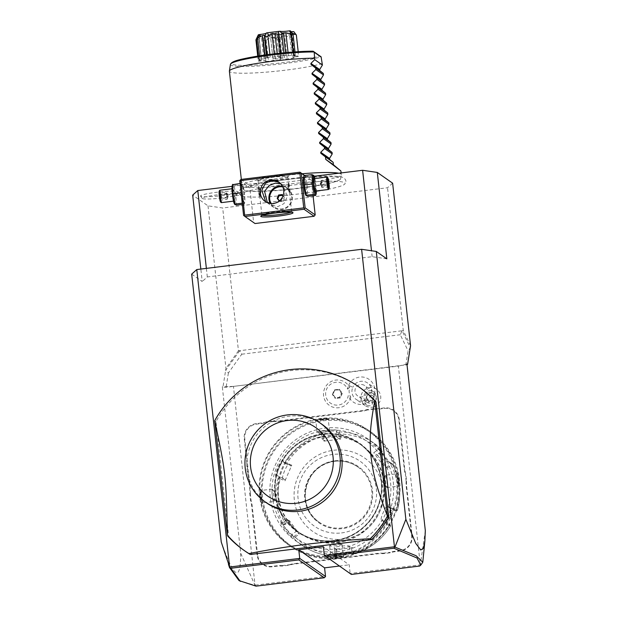 <?xml version="1.0" encoding="UTF-8"?>
<svg xmlns="http://www.w3.org/2000/svg" width="617" height="617" viewBox="0 0 617 617"><rect width="100%" height="100%" fill="white"/><g stroke="black" fill="none" stroke-linecap="round" stroke-linejoin="round"><path stroke-width="0.46" stroke-dasharray="3.08 2.31" d="M392.628 183.172L387.522 187.745L222.691 207.991L208.006 205.847L192.674 195.111M232.1 186.326L314.122 176.246M285.902 184.414A52.784 5.476 -6.3 0 1 344.911 183.928A52.784 5.476 -6.3 0 1 299.399 193.869A52.784 5.476 -6.3 0 1 240.514 195.45A52.784 5.476 -6.3 0 1 285.902 184.414M221.742 195.635A18.919 1.967 173.7 0 0 238.108 191.987A18.919 1.967 173.7 0 0 216.906 192.242A18.919 1.967 173.7 0 0 200.564 196.129A18.919 1.967 173.7 0 0 221.742 195.635M410.567 345.713L403.294 330.596L387.522 187.745M245.049 551.074A99.885 98.658 125 0 1 244.417 550.626M359.665 387.453A99.885 98.658 -55 0 0 216.004 421.527L228.714 536.659L227.434 535.757M191.679 274.125L202.214 281.514L200.841 269.058M208.006 205.847L225.953 368.388L222.945 387.144L226.092 387.314L407.012 364.709M238.987 580.566L255.052 585.363L240.707 553.287L222.313 386.697L222.945 387.144M240.707 553.287C240.653 564.964 239.604 571.404 237.553 572.622C235.224 573.124 232.123 572.044 221.248 542.011M386.836 258.832L372.151 256.695L207.32 276.94L202.214 281.514M207.32 276.94L206.371 268.38M372.151 256.695L371.488 250.749M304.644 175.498L310.004 179.254L250.926 186.511L249.831 187.9L253.649 222.459L255.014 223.539M313.066 195.697L311.369 180.341L310.004 179.254M240.869 179.462L250.926 186.511M270.724 176.061A16.235 1.681 173.7 0 0 256.772 179.462A16.235 1.681 173.7 0 0 274.881 178.969A16.235 1.681 173.7 0 0 288.864 175.914A16.235 1.681 173.7 0 0 270.724 176.061M304.49 175.513L311.369 180.341M303.541 177.295A9.286 1.08 -97 0 1 306.125 186.912A9.286 1.08 -97 0 1 305.7 194.933M243.592 215.41L253.649 222.459M239.774 180.85L249.831 187.9M242.203 192.805A9.286 1.08 -97 0 1 242.628 184.776A9.286 1.08 -97 0 1 244.579 194.471A9.286 1.08 -97 0 1 244.787 202.415A9.286 1.08 -97 0 1 242.203 192.805M265.703 201.813L273.948 203.942L280.496 201.25L284.869 194.795L284.584 189.018L279.262 182.377M274.85 180.087A14.985 1.558 173.7 0 0 287.769 177.272A14.985 1.558 173.7 0 0 287.83 177.102A14.985 1.558 173.7 0 0 271.025 177.403A14.985 1.558 173.7 0 0 258.045 180.395A14.985 1.558 173.7 0 0 258.145 180.542A14.985 1.558 173.7 0 0 274.85 180.087M280.812 183.82L283.01 184.984L287.375 196.553L283.928 203.656L277.781 206.626L269.398 204.42L267.377 202.677M262.549 215.333A14.985 1.558 -6.3 0 1 261.863 214.955A14.985 1.558 -6.3 0 1 261.924 214.785A14.985 1.558 -6.3 0 1 274.835 211.963A14.985 1.558 -6.3 0 1 291.548 211.515A14.985 1.558 -6.3 0 1 291.648 211.662A14.985 1.558 -6.3 0 1 291.054 212.186M287.329 187.691L289.566 193.252L288.671 188.625L288.517 183.326L287.329 187.691M260.999 192.026L259.811 196.383L259.657 191.085L258.762 186.465L260.999 192.026M282.409 186.11A11.862 11.715 -55 0 1 281.938 209.533A11.862 11.715 125 0 1 270.254 203.471M271.118 203.556A11.191 11.052 125 0 0 274.303 207.027L274.303 207.027A11.191 11.052 125 0 0 281.946 208.924A11.191 11.052 -55 0 0 287.144 188.709A11.191 11.052 -55 0 0 269.984 195.203A11.191 11.052 -55 0 0 281.946 208.932A11.191 11.052 -55 0 0 282.787 186.897M279.192 201.049L282.841 200.733L284.275 197.432L283.041 195.759M282.154 194.563L282.517 195.049M284.275 197.432L282.794 195.011M282.841 200.733L283.481 201.181L284.915 197.88M279.285 201.173L279.925 201.62L283.481 201.181M279.385 200.887L279.925 201.62M258.477 191.231A5.244 0.609 -97 0 1 258.508 186.496A5.244 0.609 -97 0 1 258.585 186.527A5.244 0.609 -97 0 1 259.819 192.172A5.244 0.609 -97 0 1 259.857 196.862A5.244 0.609 -97 0 1 259.788 196.908A5.244 0.609 -97 0 1 258.477 191.231M260.035 192.118A4.998 0.586 83 0 0 258.855 186.743A4.998 0.586 83 0 0 258.754 191.224A4.998 0.586 83 0 0 260.065 196.584A4.998 0.586 83 0 0 260.035 192.118M288.509 187.545A5.244 0.609 -97 0 1 288.471 182.856A5.244 0.609 -97 0 1 288.54 182.809A5.244 0.609 -97 0 1 289.851 188.486A5.244 0.609 -97 0 1 289.82 193.221A5.244 0.609 -97 0 1 289.743 193.19A5.244 0.609 -97 0 1 288.509 187.545M288.293 187.599A4.998 0.586 -97 0 1 288.262 183.126A4.998 0.586 -97 0 1 289.574 188.494A4.998 0.586 -97 0 1 289.473 192.974A4.998 0.586 -97 0 1 288.293 187.599M242.373 204.381L244.324 204.134L242.851 203.101L241.023 192.712L240.669 183.357L242.149 184.39L243.977 194.779L244.324 204.134L244.787 202.415M242.628 184.776L242.196 183.974L242.149 184.39L234.09 185.378L235.918 195.766L236.272 205.129M240.669 183.357L240.059 183.434M242.851 203.101L242.234 203.178M243.977 194.779L235.918 195.766M232.617 184.344L234.09 185.378M232.154 186.064A9.286 1.08 -97 0 1 234.738 195.682A9.286 1.08 -97 0 1 234.321 203.703M232.748 194.286A6.239 0.725 -97 0 1 232.786 188.648A6.239 0.725 -97 0 1 234.344 195.404A6.239 0.725 -97 0 1 234.306 201.042A6.239 0.725 -97 0 1 232.748 194.286M219.868 190.237A6.239 0.725 83 0 1 221.426 196.993A6.239 0.725 -97 0 1 221.387 202.631M220.616 202.06A5.615 0.656 -97 0 0 220.732 197.016A5.615 0.656 83 0 0 219.251 190.977M227.966 196.8L227.056 199.337L226.254 192.041L227.056 199.337L221.04 200.078L220.493 200.887L219.274 193.977L219.529 192.134L220.261 194.663L220.847 194.895L221.04 200.078L220.238 192.782L220.847 194.895L226.863 194.154L227.989 195.527L227.966 196.8L228.043 195.828L227.264 197.802L221.248 198.543L220.493 200.887L220.732 198.921M228.043 195.828L226.254 192.041L220.238 192.782L219.529 192.134L220.261 194.725M219.274 193.977L220.03 194.324L226.046 193.584L227.989 195.319M219.76 198.358L226.447 197.232L227.989 195.527L227.812 194.671M304.004 175.575L305.477 176.609L307.305 186.997L307.659 196.36M313.583 175.213L315.356 186.01L307.305 186.997M313.529 175.621L305.477 176.609M314.817 178.575A9.286 1.08 -97 0 1 315.966 185.702A9.286 1.08 -97 0 1 316.336 190.969M315.542 191.062A6.239 0.725 83 0 0 315.58 185.424A6.239 0.725 83 0 0 314.022 178.675M315.356 186.01L315.711 195.373M328.545 189.427A6.239 0.725 83 0 0 328.499 183.843A6.239 0.725 -97 0 0 327.033 177.118M328.799 187.583L328.09 186.928L322.074 187.668L320.516 185.038L321.272 180.372L322.074 187.668L321.064 181.907L327.079 181.174L327.588 180.673L327.079 181.174L327.48 184.822L328.09 186.928L328.259 185.671M328.067 185.054L321.465 185.563L320.339 184.398L321.272 180.372L327.288 179.632L327.079 181.174M327.835 178.83L327.288 179.632L327.596 180.789M320.516 185.038L320.339 184.398M320.362 182.917L320.285 183.889M327.712 181.768L321.881 182.485L320.346 184.182L322.282 186.133L328.182 185.409M351.358 574.435L350.147 573.471L420.3 564.848L398.366 366.128L233.442 386.389L255.052 585.363M255.106 585.386L256.009 586.15M233.442 386.389L222.313 386.697M324.341 555.385L350.147 573.471L349.199 564.825L323.385 546.747M339.358 566.036L349.199 564.825M255.376 585.109L325.537 576.494M348.613 385.332A13.813 13.643 125 0 1 366.66 378.051A13.813 13.643 125 0 1 360.706 404.467A13.813 13.643 125 0 1 348.281 395.543A11.515 11.368 -55 0 1 331.476 403.757A11.515 11.368 -55 0 1 329.432 385.216A11.515 11.368 -55 0 1 347.572 389.134A13.813 13.643 125 0 1 348.613 385.332A14.985 0.47 23.5 0 0 352.77 387.306A9.988 9.864 125 0 0 356.117 399.376A9.988 9.864 125 0 0 370.917 395.081A9.988 9.864 -55 0 0 367.578 383.01A9.988 9.864 -55 0 0 352.77 387.306M257.034 554.884L251.582 505.485A25.721 25.405 125 0 0 250.533 500.557L249.738 493.299A25.721 25.405 125 0 0 249.677 488.255L244.224 438.857A13.736 13.566 -55 0 1 256.263 423.617L261.207 423.007A25.721 25.405 125 0 0 266.128 421.905L273.362 421.01A25.721 25.405 125 0 0 278.39 420.894L362.133 410.613A25.721 25.405 125 0 0 367.053 409.503L374.288 408.616A25.721 25.405 125 0 0 379.316 408.5L384.26 407.891A13.736 13.566 -55 0 1 399.299 419.807L404.752 469.205A25.721 25.405 125 0 0 405.793 474.126L406.595 481.391A25.721 25.405 125 0 0 406.657 486.435L412.11 535.834A13.736 13.566 -55 0 1 400.071 551.074L395.119 551.683A25.721 25.405 125 0 0 390.206 552.786L382.964 553.673A25.721 25.405 125 0 0 377.943 553.788L294.201 564.077A25.721 25.405 125 0 0 289.28 565.18L282.046 566.067A25.721 25.405 125 0 0 277.018 566.19L272.066 566.792A13.736 13.566 -55 0 1 257.034 554.884L257.59 554.86L252.137 505.47A26.223 25.899 -55 0 0 251.088 500.495L250.533 500.557M425.321 530.612L420.3 564.848M406.935 364.022L398.366 366.128M405.785 365.241L408.084 350.896L410.259 347.656L402.13 330.766L238.463 350.842L222.691 207.991M401.852 331.105L400.302 334.738L408.084 350.896M403.294 330.596L402.13 330.766M238.463 350.842L225.953 368.388M239.697 350.695L225.645 370.331L228.39 372.969L241.764 354.212L239.974 350.988M228.39 372.969L226.092 387.314M400.302 334.738L241.764 354.212M420.563 565.064L419.629 566.051M420.609 565.025L421.82 564.077M347.572 389.134L349.677 387.36A12.471 12.317 125 0 0 350.772 397.279L348.281 395.543M374.426 401.922L373.871 406.942A9.988 9.864 -55 0 0 376.578 389.319A9.988 9.864 -55 0 0 361.863 401.798L366.567 398.559A4.998 4.936 125 0 1 375.93 395.69A4.998 4.936 125 0 1 374.426 401.922L366.567 398.559M373.871 406.942C370.47 407.706 367.454 407.22 364.824 405.477L361.863 401.798M367.246 405.354A3.748 2.53 15 0 0 372.252 404.135A3.748 2.53 15 0 0 370.03 400.973A3.748 2.53 15 0 0 365.017 402.191A3.748 2.53 15 0 0 367.246 405.354M373.655 398.543C371.997 401.235 370.223 402.161 368.326 401.32L366.537 396.554L368.55 392.798L370.208 392.528L372.514 393.114L374.426 395.32L373.655 398.543M374.426 395.32A3.748 2.53 15 0 0 372.83 393.307A3.748 2.53 15 0 0 372.182 392.975A3.748 2.53 15 0 0 369.953 392.535A3.748 2.53 15 0 0 368.55 392.798M364.4 394.525A6.239 6.17 125 0 1 373.655 391.841A6.239 6.17 125 0 1 375.738 399.384A6.239 6.17 125 0 1 366.49 402.068A6.239 6.17 125 0 1 364.4 394.525M366.83 393.145A6.239 6.17 125 0 1 357.575 395.829A6.239 6.17 125 0 1 355.492 388.286A6.239 6.17 125 0 1 364.74 385.602A6.239 6.17 125 0 1 366.83 393.145M350.764 397.302A13.983 13.813 125 0 1 329.331 405.354A13.983 13.813 125 0 1 326.038 385.972A13.983 13.813 125 0 1 349.662 387.337M350.772 397.279A13.983 13.813 125 0 1 329.331 405.354A13.983 13.813 125 0 1 326.046 385.972A13.983 13.813 125 0 1 349.677 387.36M342.358 393.284L340.337 397.934L335.332 398.551L335.517 397.911L332.918 394.386L334.684 390.33L339.049 389.79L341.648 393.314L339.882 397.371L335.517 397.911L332.925 394.386L334.692 390.33L339.057 389.797L339.373 389.25L338.802 389.62L341.402 393.137L339.635 397.201L335.27 397.734L332.671 394.209L334.684 390.33L334.375 389.867L334.684 390.33L334.375 389.867L339.373 389.25L342.358 393.284L341.402 393.137M332.671 394.209L332.355 394.518L332.918 394.386L332.355 394.518L335.332 398.551L335.27 397.734M340.337 397.934L339.635 397.201M334.437 390.152L338.802 389.62M282.046 566.067L282.1 565.612A26.223 25.899 -55 0 0 277.025 565.735L272.082 566.344A13.235 13.073 125 0 1 257.59 554.86M282.1 565.612L289.242 564.74L289.28 565.18M382.964 553.673L383.026 553.218A26.223 25.899 -55 0 0 377.951 553.341L294.209 563.63A26.223 25.899 -55 0 0 289.242 564.74M383.026 553.218L390.168 552.338L390.206 552.786M406.595 481.391L406.163 481.445A26.223 25.899 -55 0 0 406.225 486.543L411.678 535.934A13.235 13.073 125 0 1 400.078 550.626L395.135 551.228A26.223 25.899 -55 0 0 390.168 552.338M406.163 481.445L405.377 474.28L405.793 474.126M374.288 408.616L374.357 409.164A26.223 25.899 -55 0 0 379.432 409.04L384.383 408.431A13.235 13.073 125 0 1 398.875 419.915L404.328 469.306A26.223 25.899 -55 0 0 405.377 474.28M374.357 409.164L367.215 410.035L367.053 409.503M273.362 421.01L273.431 421.558A26.223 25.899 -55 0 0 278.514 421.434L362.248 411.146A26.223 25.899 -55 0 0 367.215 410.035M273.431 421.558L266.297 422.437L266.128 421.905M249.738 493.299L250.294 493.33A26.223 25.899 -55 0 0 250.232 488.24L244.779 438.841A13.235 13.073 125 0 1 256.379 424.157L261.33 423.547A26.223 25.899 -55 0 0 266.297 422.437M250.294 493.33L251.088 500.495M275.321 493.893A53.679 53.023 -55 0 0 297.44 531.36A53.679 53.023 -55 0 0 334.098 540.461A53.679 53.023 -55 0 0 381.152 480.89A53.679 53.023 -55 0 0 359.04 443.422A53.679 53.023 -55 0 0 322.375 434.322A53.679 53.023 -55 0 0 275.321 493.893M334.252 540.569A53.679 53.023 -55 0 0 381.306 480.998A53.679 53.023 -55 0 0 359.194 443.53A53.679 53.023 -55 0 0 322.529 434.43A53.679 53.023 -55 0 0 275.475 494.001A53.679 53.023 -55 0 0 297.587 531.468A53.679 53.023 -55 0 0 334.252 540.569M381.314 480.998A53.687 53.031 125 0 1 334.252 540.577A53.687 53.031 125 0 1 275.467 494.001A53.687 53.031 125 0 1 322.529 434.422A53.687 53.031 125 0 1 381.314 480.998M335.941 555.878A69.173 68.317 125 0 1 260.204 495.875A69.173 68.317 125 0 1 320.84 419.12A69.173 68.317 125 0 1 396.577 479.124A69.173 68.317 125 0 1 335.941 555.878M336.118 556.688A69.922 69.058 125 0 1 288.37 544.834A69.922 69.058 125 0 1 261.353 470.902A69.922 69.058 125 0 1 320.855 418.449A69.922 69.058 125 0 1 368.604 430.304A69.922 69.058 125 0 1 395.62 504.236A69.922 69.058 125 0 1 336.118 556.688M321.095 418.611L315.295 420.362L328.714 418.85L326.648 418.395L321.095 418.611L321.21 419.151L315.889 420.794L328.229 419.398L321.21 419.151M338.077 558.061L332.524 558.285L330.457 557.83L343.877 556.31L338.077 558.061L337.962 557.529L330.943 557.282L343.283 555.886L337.962 557.529M338.324 558.231A69.922 69.058 125 0 1 290.576 546.377A69.922 69.058 125 0 1 263.559 472.445A69.922 69.058 125 0 1 323.061 419.992A69.922 69.058 125 0 1 370.802 431.846A69.922 69.058 125 0 1 397.818 505.778A69.922 69.058 125 0 1 338.324 558.231M259.803 496.199L260.898 501.629L261.878 503.457L260.266 490.068L259.803 496.199L260.359 496.184L262.302 502.855L260.814 490.546L260.359 496.184M397.649 479.27L397.294 473.224L398.273 475.044L399.376 480.481L398.906 486.612L397.649 479.27L397.217 479.37L396.878 473.817L398.813 480.496L398.358 486.134L397.217 479.37M323.239 420.794A69.173 68.317 125 0 1 398.968 480.805A69.173 68.317 125 0 1 338.332 557.56A69.173 68.317 125 0 1 262.603 497.557A69.173 68.317 125 0 1 323.239 420.794M324.928 436.111A53.679 53.023 -55 0 0 279.246 476.378A53.679 53.023 -55 0 0 299.985 533.142A53.679 53.023 -55 0 0 336.643 542.25A53.679 53.023 -55 0 0 382.324 501.976A53.679 53.023 -55 0 0 361.585 445.212A53.679 53.023 -55 0 0 324.928 436.111M337.314 542.721A53.679 53.023 -55 0 0 382.995 502.446A53.679 53.023 -55 0 0 362.256 445.682A53.679 53.023 -55 0 0 325.599 436.581A53.679 53.023 -55 0 0 279.917 476.848A53.679 53.023 -55 0 0 300.656 533.612A53.679 53.023 -55 0 0 337.314 542.721M338 548.891A59.934 59.193 125 0 1 272.382 496.901A59.934 59.193 125 0 1 324.912 430.404A59.934 59.193 125 0 1 390.53 482.394A59.934 59.193 125 0 1 338 548.891M338.586 551.59A62.425 61.661 125 0 1 295.959 541.001A62.425 61.661 125 0 1 271.835 474.99A62.425 61.661 125 0 1 324.958 428.159A62.425 61.661 125 0 1 367.593 438.741A62.425 61.661 125 0 1 391.718 504.752A62.425 61.661 125 0 1 338.586 551.59M289.365 520.555L289.843 521.288L284.931 524.689L282.594 523.046L281.128 522.738C278.838 521.643 289.735 536.397 291.27 536.466L293.461 538.001A62.425 61.661 -55 0 0 301.983 545.22A62.425 61.661 -55 0 0 336.041 556.256L333.812 554.575L334.823 553.48L334.159 547.688A7.489 0.779 -6.3 0 1 341.085 546.145A7.489 0.779 -6.3 0 1 348.991 545.96L351.528 547.734L351.968 553.434L353.055 554.166A62.425 61.661 -55 0 0 390.515 526.077L387.052 523.648L386.604 522.221C385.756 522.051 392.127 507.405 392.574 508.485L396.191 511.023L397.394 510.259A62.425 61.661 -55 0 0 392.273 463.915L388.81 461.485L378.668 447.749L382.139 450.179A62.425 61.661 -55 0 0 373.617 442.96A62.425 61.661 -55 0 0 339.558 431.923L337.368 430.388C336.211 429.794 332.995 429.694 327.712 430.08C322.614 430.967 320.161 431.761 320.354 432.478L322.544 434.013A62.425 61.661 -55 0 0 285.077 462.102L282.887 460.567C281.144 458.763 273.771 475.769 276.015 476.386L278.205 477.92A62.425 61.661 -55 0 0 283.319 524.273L281.059 522.699L282.524 523.015L287.213 519.475L296.106 531.43L299.384 534.129L289.365 520.555L285.17 523.455A60.574 59.834 125 0 1 280.241 478.769L279.085 477.735L278.205 477.92M352.685 547.703L335.864 549.77L336.759 549.554L337.198 555.246L334.861 553.611L333.851 554.722L350.865 552.631L353.055 554.166L352.639 553.889L353.055 552.562L352.685 547.703L351.528 547.734M337.198 555.246L336.08 556.272C323.586 555.979 312.225 552.3 301.983 545.22L295.959 541.001M336.751 555.84L336.25 554.629A60.574 59.834 125 0 1 295.188 537.021L293.723 537.392L293.461 538.001M336.759 549.554L334.221 547.773L334.8 553.534M334.861 553.611L349.631 551.791L351.968 553.434M349.631 551.791L350.865 552.631L349.631 551.791L348.991 545.96M339.558 431.923L339.25 432.625L339.967 433.982A60.574 59.834 125 0 1 381.028 451.59L377.172 454.721L387.191 468.295L392.273 463.915L390.962 463.699L386.45 467.377L382.633 464.709L373.74 452.755L378.468 449.207L378.576 447.711L378.545 449.253L382.162 451.783L382.139 450.179L373.617 442.96L367.593 438.741M384.777 523.64L385.062 522.599L390.222 524.751L386.604 522.221L387.052 523.648C385.995 523.494 393.384 506.495 393.924 507.83L397.394 510.259L396.916 510.729L391.571 507.999L384.777 523.64L389.18 525.476A60.574 59.834 125 0 1 353.055 552.562M392.543 508.47L393.924 507.83L392.574 508.485L387.214 506.187A7.489 1.149 -66.8 0 0 387.183 506.171L392.574 508.485M381.028 451.59L382.278 451.073M285.077 462.102L285.501 462.958L287.028 463.136A60.574 59.834 125 0 1 323.154 436.049L323.871 441.147L340.692 439.088L339.535 439.119L338.687 433.142L339.25 432.625M338.687 433.142L336.35 431.507C335.324 430.959 332.517 430.843 327.943 431.16C323.532 431.946 321.411 432.664 321.58 433.319L322.544 434.013M321.519 433.227L322.228 439.157A7.489 0.779 173.7 0 1 322.167 439.073L321.519 433.227M323.154 436.049L323.362 434.576M280.241 478.769L284.985 480.851L291.779 465.21L291.232 466.074L285.671 463.637L285.501 462.958M285.671 463.637L283.303 461.979C281.707 460.429 275.352 475.09 277.365 475.73L279.702 477.365L279.085 477.735M283.319 524.273L284.252 524.566L285.17 523.455M284.931 524.689L284.252 524.566M289.843 521.288L287.306 519.514L282.524 523.015M282.594 523.046C280.55 522.167 289.936 534.885 291.394 534.97L293.731 536.605L293.723 537.392M295.188 537.021L299.384 534.129M293.731 536.605L298.643 533.211M335.864 549.77L336.25 554.629M343.546 539.119A44.948 44.393 125 0 1 294.332 500.125A44.948 44.393 125 0 1 333.735 450.248A44.948 44.393 125 0 1 382.949 489.242A44.948 44.393 125 0 1 343.546 539.119M291.779 465.21L287.028 463.136M390.222 524.751L390.515 526.077L390.499 525.507L389.18 525.476M390.962 463.699L387.353 461.169L378.545 449.253L373.74 452.755M377.172 454.721L377.643 455.462L373.833 452.785M382.162 451.783L377.643 455.462M340.692 439.088L339.967 433.982M339.535 439.119L336.998 437.337A7.489 0.779 173.7 0 0 329.092 437.522A7.489 0.779 173.7 0 0 322.167 439.073M323.917 434.954L324.766 440.931L322.228 439.157M323.871 441.147L324.766 440.931M342.211 527.928A33.711 33.295 125 0 1 319.19 522.213A33.711 33.295 125 0 1 306.163 486.566A33.711 33.295 125 0 1 334.854 461.277A33.711 33.295 125 0 1 357.875 466.992A33.711 33.295 125 0 1 370.902 502.639A33.711 33.295 125 0 1 342.211 527.928M341.54 532.926A39.704 39.218 -55 0 0 376.347 488.865A39.704 39.218 -55 0 0 332.872 454.428A39.704 39.218 -55 0 0 298.065 498.482A39.704 39.218 -55 0 0 341.54 532.926M385.062 522.599L381.244 519.923A7.489 1.149 -66.8 0 1 383.219 512.496A7.489 1.149 -66.8 0 1 387.183 506.171M396.191 511.023L391.024 508.863L387.214 506.187M391.571 507.999L391.024 508.863M386.45 467.377L387.191 468.295M291.232 466.074L288.694 464.293A7.489 1.149 113.2 0 0 288.663 464.277A7.489 1.149 113.2 0 0 284.707 470.601A7.489 1.149 113.2 0 0 282.725 478.028L285.262 479.81L279.702 477.365M284.985 480.851L285.262 479.81M341.957 544.333A6.239 0.648 173.7 0 1 342.065 544.433A6.239 0.648 173.7 0 1 336.658 545.675A6.239 0.648 -6.3 0 1 329.648 545.798A6.239 0.648 -6.3 0 1 329.733 545.683A6.239 0.648 -6.3 0 1 335.054 544.556A6.239 0.648 173.7 0 1 341.957 544.333L335.447 541.41L329.733 545.683M385.44 475.19A6.239 0.725 -97 0 0 385.317 475.329A6.239 0.725 -97 0 0 385.401 480.828A6.239 0.725 83 0 0 386.805 487.476A6.239 0.725 83 0 0 386.967 487.584A6.239 0.725 83 0 0 387.006 481.946A6.239 0.725 -97 0 0 385.44 475.19L396.939 473.779M317.223 432.347A6.239 0.648 173.7 0 1 317.115 432.247A6.239 0.648 173.7 0 1 322.521 431.005A6.239 0.648 -6.3 0 1 329.524 430.874A6.239 0.648 -6.3 0 1 329.439 430.998A6.239 0.648 -6.3 0 1 324.118 432.124A6.239 0.648 173.7 0 1 317.223 432.347L323.732 435.27L329.439 430.998M273.732 501.49A6.239 0.725 -97 0 0 273.863 501.351A6.239 0.725 -97 0 0 273.771 495.852A6.239 0.725 83 0 0 272.367 489.196A6.239 0.725 83 0 0 272.213 489.096A6.239 0.725 83 0 0 272.174 494.734A6.239 0.725 -97 0 0 273.732 501.49L262.24 502.901M214.724 420.632L216.004 421.527M266.876 503.094A48.072 47.478 125 0 1 248.304 452.269A48.072 47.478 125 0 1 289.203 416.205A48.072 47.478 125 0 1 322.035 424.357M285.841 179.694A48.843 5.067 173.7 0 0 243.576 189.566A48.843 5.067 173.7 0 0 244.517 190.283A48.843 5.067 173.7 0 0 298.335 188.447A48.843 5.067 173.7 0 0 339.874 179.748A48.843 5.067 173.7 0 0 340.638 178.853A48.843 5.067 173.7 0 0 285.841 179.694M338.764 173.223A49.938 5.183 -6.3 0 1 341.286 174.526A49.938 5.183 -6.3 0 1 341.278 174.673A49.938 5.183 -6.3 0 1 298.034 184.483A49.938 5.183 -6.3 0 1 242.041 185.632A49.938 5.183 -6.3 0 1 242.003 185.486A49.938 5.183 -6.3 0 1 285.255 175.529A49.938 5.183 -6.3 0 1 302.16 173.763M322.244 63.559A49.938 5.183 -6.3 0 1 285.409 70.184A49.938 5.183 -6.3 0 1 229.385 71.194M230.419 64.369A48.18 5.005 173.7 0 0 266.876 65.356A48.18 5.005 173.7 0 0 321.102 56.803L319.768 56A46.977 4.874 173.7 0 1 266.529 64.33A46.977 4.874 173.7 0 1 231.537 63.242M259.58 55.831L259.965 59.317A7.566 0.787 -6.3 0 1 264.932 58.677A16.852 1.751 -6.3 0 1 266.914 58.237A7.566 0.787 -6.3 0 1 266.691 58.083A7.566 0.787 -6.3 0 1 267.408 57.659A20.6 2.136 173.7 0 1 270.215 57.196A7.566 0.787 -6.3 0 1 274.611 56.98A16.852 1.751 -6.3 0 1 277.503 56.625A7.566 0.787 -6.3 0 1 281.121 55.854A20.6 2.136 173.7 0 1 284.206 55.592A7.566 0.787 -6.3 0 1 285.972 55.9A16.852 1.751 -6.3 0 1 288.432 55.792A7.566 0.787 -6.3 0 1 293.468 55.206A20.6 2.136 173.7 0 1 295.389 55.26A7.566 0.787 -6.3 0 1 293.7 55.946A16.852 1.751 -6.3 0 1 294.571 56.139A7.566 0.787 -6.3 0 1 298.674 56A20.6 2.136 173.7 0 1 298.682 56.047L298.674 56M259.965 59.317A20.6 2.136 173.7 0 0 258.747 59.756A7.566 0.787 -6.3 0 0 261.6 59.888A16.852 1.751 -6.3 0 0 261.454 60.157L258.924 37.228M257.713 56.124L258.253 60.967A7.566 0.787 -6.3 0 1 261.469 60.204A16.852 1.751 -6.3 0 1 261.454 60.157M258.253 60.967A20.6 2.136 173.7 0 0 259.194 61.183A7.566 0.787 -6.3 0 0 264.061 60.79A16.852 1.751 -6.3 0 0 265.834 60.844A7.566 0.787 -6.3 0 0 265.418 61.16L263.027 39.503L263.351 39.889L265.048 36.341C265.565 35.747 263.282 35.686 258.199 36.148A18.441 1.913 -6.3 0 1 257.806 36.056L260.59 35.2L258.315 34.822M278.406 39.187A20.6 2.136 -6.3 0 1 276.948 39.357L279.262 60.335A20.6 2.136 173.7 0 0 280.72 60.165L277.719 35.285A18.441 1.913 -6.3 0 1 277.18 35.354L266.174 36.295L266.652 39.75L266.22 40.275A20.6 2.136 -6.3 0 1 263.552 40.39L265.873 61.368A7.566 0.787 -6.3 0 1 265.418 61.16M265.873 61.368A20.6 2.136 173.7 0 0 268.542 61.26A7.566 0.787 -6.3 0 0 273.138 60.535A16.852 1.751 -6.3 0 0 275.992 60.289A7.566 0.787 -6.3 0 0 279.262 60.335M293.808 31.637A18.441 1.913 -6.3 0 1 293.746 31.783C289.057 32.516 287.615 33.04 289.412 33.349A18.441 1.913 -6.3 0 1 288.509 33.549C283.558 33.943 280.218 34.49 278.498 35.192L280.365 38.431L280.087 38.971A20.6 2.136 -6.3 0 1 278.645 39.156L277.758 35.115L280.241 59.834L280.72 60.165M280.488 59.803L280.966 60.134A20.6 2.136 173.7 0 0 282.401 59.949A7.566 0.787 -6.3 0 0 284.591 59.232A16.852 1.751 -6.3 0 0 287.183 58.808A7.566 0.787 -6.3 0 0 292.165 58.353A20.6 2.136 173.7 0 0 294.309 57.875A7.566 0.787 -6.3 0 0 294.34 57.79L291.972 36.372L290.507 34.444L293.052 57.497A7.566 0.787 -6.3 0 1 294.34 57.79M296.368 35.107A20.6 2.136 -6.3 0 1 296.214 35.37L298.528 56.348A7.566 0.787 -6.3 0 1 294.178 57.096A16.852 1.751 -6.3 0 1 293.052 57.497M267.084 54.751L267.408 57.659M269.907 54.373L270.215 57.196M264.361 35.184L266.914 58.237M264.539 55.098L264.932 58.677M258.338 56.024L258.747 59.756M256.518 38.339L259.055 36.827L261.6 59.888M259.055 36.827L261.469 60.204M258.924 37.151L256.063 39.449M258.199 36.148L256.88 40.198L259.194 61.183M256.88 40.198A20.6 2.136 -6.3 0 1 255.932 39.982M257.235 39.712L261.515 37.737L264.061 60.79M261.515 37.737L263.289 37.784L265.834 60.844M263.552 40.39L263.289 37.784M266.22 40.275L268.542 61.26M266.652 39.75L270.593 37.483L273.138 60.535M270.593 37.483L273.447 37.236L275.992 60.289M276.948 39.357L276.485 38.91L277.18 35.354M273.447 37.236L276.485 38.91M277.719 35.285L280.241 59.834M278.645 39.156L280.966 60.134M280.087 38.971L282.401 59.949M280.365 38.431L282.046 36.179L284.591 59.232M282.046 36.179L284.638 35.755L287.183 58.808M291.964 36.372L288.856 33.094L291.988 36.897A20.6 2.136 -6.3 0 1 289.843 37.375L292.165 58.353M289.843 37.375L288.509 33.549M284.638 35.755L289.319 36.966M291.988 36.897L294.309 57.875M290.507 34.444L291.633 34.035L294.178 57.096M296.214 35.37L293.746 31.783M291.633 34.035L295.836 34.968M292.628 33.449L292.026 33.087L294.571 56.139M292.026 33.087L291.155 32.886L293.7 55.946M290.437 30.873L289.489 31.521L293.006 33.858M295.019 51.882L295.389 55.26M293.114 52.021L293.468 55.206M288.062 52.43L288.432 55.792M285.609 52.646L285.972 55.9M283.897 52.807L284.206 55.592M280.812 53.116L281.121 55.854M277.164 53.509L277.503 56.625M274.264 53.841L274.611 56.98M289.489 31.521L291.101 31.691M278.498 35.192A18.441 1.913 -6.3 0 1 277.966 35.254M266.174 36.295A18.441 1.913 -6.3 0 1 265.048 36.341M276.439 34.29A7.489 0.779 -6.3 0 1 268.056 34.483A7.489 0.779 -6.3 0 1 274.526 32.948A7.489 0.779 -6.3 0 1 282.918 32.848A7.489 0.779 -6.3 0 1 276.439 34.29M256.441 38.74L257.806 36.056M272.992 58.877A5.244 0.548 -6.3 0 1 277.534 57.836A5.244 0.548 -6.3 0 1 283.419 57.728A5.244 0.548 -6.3 0 1 278.876 58.777A5.244 0.548 -6.3 0 1 272.992 58.877L270.693 38.046A5.244 0.548 173.7 0 1 275.236 36.997A5.244 0.548 -6.3 0 1 281.121 36.889A5.244 0.548 -6.3 0 1 281.113 36.927A5.244 0.548 -6.3 0 1 276.578 37.938A5.244 0.548 173.7 0 1 270.709 38.077A5.244 0.548 173.7 0 0 270.709 38.077L268.056 34.483M221.835 197.972A17.477 1.812 -6.3 0 1 202.268 198.435A17.477 1.812 -6.3 0 1 217.361 194.841A17.477 1.812 -6.3 0 1 236.951 194.602A17.477 1.812 -6.3 0 1 221.835 197.972M220.261 194.663L220.739 199.044M370.917 395.081A14.985 0.47 -156.5 0 0 373.701 396.091M332.355 394.518L334.375 389.867M252.137 505.47L251.582 505.485M272.082 566.344L272.066 566.792M277.025 565.735L277.018 566.19M294.209 563.63L294.201 564.077M377.951 553.341L377.943 553.788M395.135 551.228L395.119 551.683M400.078 550.626L400.071 551.074M411.678 535.934L412.11 535.834M406.225 486.543L406.657 486.435M404.328 469.306L404.752 469.205M398.875 419.915L399.299 419.807M384.383 408.431L384.26 407.891M379.432 409.04L379.316 408.5M362.248 411.146L362.133 410.613M278.514 421.434L278.39 420.894M261.33 423.547L261.207 423.007M256.379 424.157L256.263 423.617M244.779 438.841L244.224 438.857M250.232 488.24L249.677 488.255M274.812 493.947A54.188 53.525 -55 0 0 334.144 540.955A54.188 53.525 -55 0 0 381.645 480.828A54.188 53.525 -55 0 0 322.313 433.82A54.188 53.525 -55 0 0 274.812 493.947M322.822 419.822L322.807 420.27M341.332 553.511L341.355 552.616M337.368 430.388L336.35 431.507L336.998 437.337M327.712 430.08L327.943 431.16M320.354 432.478L321.58 433.319M282.887 460.567L283.334 461.994L288.694 464.293L283.303 461.979M276.015 476.386L277.365 475.73L282.725 478.028M291.27 536.466L291.394 534.97L296.106 531.43M391.039 465.156A60.574 59.834 125 0 1 395.975 509.85M388.81 461.485L387.353 461.169L382.633 464.709M334.892 460.737A34.336 33.912 125 0 1 372.491 490.523A34.336 33.912 125 0 1 342.389 528.622A34.336 33.912 125 0 1 304.798 498.837A34.336 33.912 125 0 1 334.892 460.737M342.242 527.951A33.711 33.295 125 0 1 319.22 522.237A33.711 33.295 125 0 1 306.194 486.589A33.711 33.295 125 0 1 334.884 461.3A33.711 33.295 125 0 1 357.906 467.015A33.711 33.295 125 0 1 370.933 502.662A33.711 33.295 125 0 1 342.242 527.951M381.244 519.923L386.604 522.221M336.358 556.858L336.365 556.403M399.376 480.481L398.813 480.496M261.531 497.41L261.955 497.302M312.958 51.234L319.768 56M266.135 202.137L265.21 201.481M279.748 182.701L278.822 182.054M287.83 177.102L288.517 183.326M291.648 211.662L289.597 193.098M291.548 211.515L292.913 212.595M261.924 214.785L260.821 216.143M258.045 180.395L258.731 186.619M261.863 214.955L259.811 196.383M258.145 180.542L256.772 179.462M287.769 177.272L288.864 175.914M273.832 207.528L269.398 204.42M287.445 188.1L283.01 184.984M234.306 201.042L233.511 201.142M232.786 188.648L231.992 188.748M220.261 194.702L220.732 198.99M376.578 389.319L367.578 383.01M364.824 405.477L356.117 399.376M372.252 404.135L374.079 397.34M366.537 396.554L365.017 402.191M366.49 402.068L357.575 395.829M373.655 391.841L364.74 385.602M288.37 544.834L290.576 546.377M315.295 420.362L315.889 420.794M328.714 418.85L328.229 419.398M370.802 431.846L368.604 430.304M361.585 445.212L362.256 445.682M299.985 533.142L300.656 533.612M390.553 526.077C381.638 540.284 369.143 549.654 353.071 554.182M392.289 463.922C400.001 478.653 401.706 494.117 397.41 510.305M357.875 466.992L357.906 467.015C350.965 462.28 343.291 460.375 334.892 461.3C305.346 463.282 294.178 506.711 319.22 522.237L319.19 522.213M343.877 556.31L343.283 555.886M330.457 557.83L330.943 557.282M329.648 545.798L330.92 557.328M342.065 544.433L343.337 555.963M397.294 473.224L396.878 473.817M398.906 486.612L398.358 486.134M386.967 487.584L398.459 486.173M385.317 475.329L382.509 481.838L386.805 487.476M329.524 430.874L328.252 419.344M317.115 432.247L315.842 420.717M261.878 503.457L262.302 502.855M260.266 490.068L260.814 490.546M272.213 489.096L260.713 490.507M273.863 501.351L276.671 494.842L272.367 489.196M240.514 195.45C239.111 193.784 238.625 192.573 239.049 191.802C239.357 190.113 240.545 188.802 242.604 187.853L252.885 184.606C261.523 182.586 272.413 180.758 285.555 179.131C303.348 176.994 318.326 175.961 330.473 176.038C341.054 176.331 342.72 177.187 344.07 178.166C346.206 180.017 346.492 181.938 344.911 183.928M339.874 179.748C335.525 182.231 321.719 185.031 298.458 188.17C273.848 191.409 247.07 191.918 244.517 190.283M340.638 178.853L341.278 174.673M243.576 189.566L242.041 185.632M241.332 179.408L242.003 185.486M266.691 58.083L266.336 54.851M258.932 37.244L260.59 35.2M281.113 36.927L282.918 32.848M281.121 36.889L283.419 57.728M341.286 174.526L341.108 172.93M200.564 196.129L202.268 198.435M238.108 191.987L236.951 194.602"/><path stroke-width="0.93" d="M200.841 269.058L192.674 195.111L197.779 190.537L232.1 186.326M314.122 176.246L362.611 170.292L377.296 172.436L392.628 183.172L410.567 345.713L407.567 364.462L406.935 364.022L425.321 530.612L424.851 541.31L422.776 562.272L416.136 555.747L394.957 547.102L405.863 519.337L376.293 251.451L386.836 258.832L377.296 172.436M405.863 519.337L415.789 543.484L420.786 549.986L423.439 548.251L424.851 541.31M339.358 566.036L324.581 567.848L325.537 576.494L299.723 558.408L229.617 567.023L196.777 269.56L361.608 249.307L394.448 546.778L394.957 547.102M361.608 249.307L376.293 251.451M325.537 576.494L324.28 577.767L298.79 559.912L299.723 558.408L298.775 549.77L323.385 546.747L324.341 555.385L351.358 574.435L419.629 566.051L420.709 565.18L417.038 558.015L393.862 548.235L325.869 556.58M394.448 546.778L324.341 555.385M250.263 554.482A99.885 98.658 125 0 1 245.049 551.074L243.769 550.179A99.885 98.658 -55 0 0 248.983 553.588L250.263 554.482L371.627 539.574A99.885 98.658 125 0 0 388.718 517L376.008 401.875A99.885 98.658 -55 0 0 359.665 387.453L358.392 386.558A99.885 98.658 -55 0 0 290.183 369.622A99.885 98.658 -55 0 0 214.724 420.632L227.434 535.757A99.885 98.658 -55 0 0 243.769 550.179M244.417 550.626A99.885 98.658 125 0 1 228.714 536.659M196.777 269.56L191.679 274.125L221.248 542.011L229.617 567.023M206.371 268.38L197.779 190.537M371.488 250.749L362.611 170.292M244.957 216.49L243.592 215.41L239.774 180.85L240.869 179.462L299.947 172.205L301.312 173.292L305.13 207.852L304.034 209.24L244.957 216.49L255.014 223.539L314.092 216.282L315.187 214.901L313.066 195.697M299.947 172.205L304.644 175.498M301.312 173.292L304.49 175.513M305.13 207.852L315.187 214.901M316.336 190.969A9.286 1.08 -97 0 1 316.174 193.645L315.711 195.373L307.659 196.36L306.179 195.327L306.132 195.736L305.7 194.933A9.286 1.08 -97 0 1 303.749 185.247A9.286 1.08 -97 0 1 303.541 177.295L303.926 175.938M304.034 209.24L314.092 216.282M274.812 213.089A16.235 1.681 -6.3 0 1 292.913 212.595A16.235 1.681 -6.3 0 1 278.969 215.996A16.235 1.681 -6.3 0 1 260.821 216.143A16.235 1.681 -6.3 0 1 274.812 213.089M300.548 172.691L299.924 173.331L240.846 180.588L240.237 180.102M240.846 180.588L244.656 215.148L303.734 207.89L304.497 208.484M303.734 207.89L299.924 173.331M270.724 180.041A11.862 11.715 125 0 1 283.404 194.594A11.862 11.715 125 0 1 265.21 201.481A11.862 11.715 125 0 1 270.724 180.041M244.656 215.148L244.193 215.896M279.262 182.377L271.364 180.488L265.318 183.365L261.809 190.314L265.703 201.813M267.377 202.677L264.577 191.324L269.128 185.516L275.197 183.18L280.812 183.82M291.054 212.186A14.985 1.558 -6.3 0 1 278.668 214.654A14.985 1.558 -6.3 0 1 262.549 215.333M270.254 203.471A11.862 11.715 125 0 1 279.347 186.087A11.862 11.715 -55 0 1 282.409 186.11M282.787 186.897A11.191 11.052 -55 0 0 279.501 186.804A11.191 11.052 125 0 0 271.118 203.556M283.041 195.759L282.154 194.563L278.606 195.003L277.172 198.304L279.192 201.049M282.517 195.049L279.246 195.45L277.804 198.751L279.385 200.887M278.606 195.003L279.246 195.45M277.172 198.304L277.804 198.751M241.1 192.913L241.062 192.527M240.059 183.434L232.547 184.707M241.023 192.712L232.971 193.699L232.617 184.344M242.234 203.178L234.799 204.096L232.971 193.699M242.373 204.381L236.272 205.129L234.799 204.096L234.745 204.505L234.321 203.703A9.286 1.08 -97 0 1 232.362 194.016A9.286 1.08 -97 0 1 232.154 186.064L232.54 184.514M233.511 201.142L221.387 202.631A6.239 0.725 -97 0 1 221.295 202.6A6.239 0.725 -97 0 1 219.829 195.874A6.239 0.725 83 0 1 219.783 190.291L219.251 190.977A5.615 0.656 83 0 0 219.29 196.005A5.615 0.656 -97 0 0 220.616 202.06L221.295 202.6M231.992 188.748L219.868 190.237A6.239 0.725 83 0 0 219.783 190.291M315.711 195.373L314.238 194.34L306.179 195.327L304.351 184.938L303.926 175.752M316.174 193.645A9.286 1.08 -97 0 1 313.59 184.036A9.286 1.08 -97 0 1 314.007 176.015A9.286 1.08 -97 0 1 314.817 178.575M314.238 194.34L312.41 183.943L312.055 174.588L313.529 175.621M328.46 189.481A6.239 0.725 83 0 1 326.902 182.725A6.239 0.725 -97 0 1 326.941 177.087L314.022 178.675A6.239 0.725 83 0 0 313.984 184.306A6.239 0.725 83 0 0 315.542 191.062L328.46 189.481A6.239 0.725 83 0 0 328.545 189.427L329.077 188.733A5.615 0.656 83 0 0 329.038 183.712A5.615 0.656 -97 0 0 327.712 177.657A5.615 0.656 -97 0 0 327.596 182.701A5.615 0.656 83 0 0 329.077 188.733M312.41 183.943L304.351 184.938M312.055 174.588L304.004 175.575M326.941 177.087A6.239 0.725 -97 0 1 327.033 177.118L327.712 177.657M328.067 185.054L328.799 187.583L329.054 185.74L327.835 178.83L327.079 181.174L327.588 180.673L328.067 185.054L327.48 184.822M327.288 179.632L327.835 178.83L327.596 180.789M328.568 181.359L327.897 181.745L327.604 180.735M329.054 185.74L328.298 185.393L327.712 181.768M328.09 186.928L328.799 187.583L328.067 184.992M229.478 567.432L238.987 580.566L256.009 586.15L324.28 577.767M229.609 567.439L230.797 568.265L240.298 581.399M407.012 364.709L407.567 364.462M324.581 567.848L298.775 549.77M298.79 559.912L230.797 568.265M394.633 547.171L393.862 548.235M420.709 565.18L422.776 562.272M376.008 401.875L374.727 400.981C369.583 428.53 369.637 440.538 370.971 456.349C373.061 472.807 375.614 485.247 387.437 516.105A99.885 98.658 125 0 1 370.347 538.68L371.627 539.574M370.347 538.68C345.158 540.23 324.025 542.081 306.95 544.233C289.743 546.292 270.416 549.408 248.983 553.588M388.718 517L387.437 516.105L374.727 400.981A99.885 98.658 -55 0 0 358.392 386.558M320.2 423.069L322.035 424.357A48.072 47.478 125 0 1 340.607 475.183A48.072 47.478 125 0 1 299.7 511.246A48.072 47.478 125 0 1 266.876 503.094L265.04 501.814A48.072 47.478 -55 0 0 296.762 510.082A48.072 47.478 -55 0 0 338.625 474.434A48.072 47.478 -55 0 0 320.2 423.069A48.072 47.478 -55 0 0 287.368 414.917A48.072 47.478 -55 0 0 246.461 450.981A48.072 47.478 -55 0 0 265.04 501.814M227.434 535.757C226.084 475.514 225.722 472.244 214.724 420.632M287.252 420.532A41.825 41.316 -55 0 0 250.587 466.946A41.825 41.316 -55 0 0 296.384 503.233A41.825 41.316 -55 0 0 333.049 456.819A41.825 41.316 -55 0 0 287.252 420.532M302.16 173.763A49.938 5.183 -6.3 0 1 338.764 173.223M241.332 179.408L229.385 71.194A49.938 5.183 -6.3 0 1 229.385 71.048A49.938 5.183 -6.3 0 1 272.637 61.237A49.938 5.183 -6.3 0 1 314.577 58.191L314.2 51.967A48.18 5.005 173.7 0 0 261.724 56.309A48.18 5.005 173.7 0 0 230.419 64.369L229.385 71.048M341.108 172.93L340.892 170.978L325.753 159.402L325.475 156.934L320.84 153.317L320.724 152.268L324.55 148.535L324.388 147.062L319.753 143.445L319.637 142.396L323.462 138.663L323.3 137.19L318.665 133.565L318.549 132.516L322.367 128.791L322.205 127.31L317.57 123.693L317.454 122.644L321.28 118.911L321.118 117.438L316.482 113.821L316.367 112.772L320.192 109.039L320.03 107.566L315.395 103.941L315.279 102.892L319.097 99.167L318.935 97.687L314.3 94.069L314.184 93.02L318.01 89.288L317.848 87.815L313.212 84.197L313.097 83.148L316.922 79.416L316.76 77.943L312.125 74.318L312.009 73.276L315.827 69.544L315.665 68.063L311.03 64.446L310.914 63.397L314.739 59.664L322.406 65.04L321.102 56.803L313.143 51.219C299.06 51.041 273.508 53.401 255.037 56.563C240.962 59.193 231.861 60.828 230.419 64.369M258.832 34.629A18.441 1.913 -6.3 0 0 258.315 34.822L256.433 38.778A20.6 2.136 -6.3 0 1 257.651 38.339L258.832 34.629C263.96 34.035 266.505 33.465 266.459 32.925L264.847 36.272L267.084 54.751M265.094 36.673A20.6 2.136 -6.3 0 1 267.901 36.21L269.907 54.373M264.539 55.098L262.387 35.624L264.361 35.184L266.336 54.851M257.651 38.339L259.58 55.831M262.387 35.624L258.022 37.799M256.433 38.778L258.338 56.024M256.495 39.341L255.932 39.982L257.713 56.124M291.101 31.691L293.808 31.637L296.361 35.022L298.196 51.681L296.368 35.061A20.6 2.136 -6.3 0 1 296.368 35.107M296.021 34.544L292.026 33.087M266.459 32.925A18.441 1.913 -6.3 0 1 267.647 32.732L278.83 31.359A18.441 1.913 -6.3 0 1 280.133 31.251C281.398 31.637 284.568 31.498 289.628 30.85L291.147 34.22A20.6 2.136 -6.3 0 1 293.075 34.274L295.019 51.882M293.075 34.274L290.437 30.873A18.441 1.913 -6.3 0 0 289.628 30.85M291.147 34.22L293.114 52.021M290.63 33.796L285.887 32.74L288.062 52.43M285.887 32.74L283.427 32.84L285.609 52.646M278.83 31.359L278.321 34.475L278.799 34.876A20.6 2.136 -6.3 0 1 281.892 34.614L283.897 52.807M281.892 34.614L282.139 34.151L280.133 31.251M283.427 32.84L282.139 34.151M278.799 34.876L280.812 53.116M278.321 34.475L274.958 33.565L277.164 53.509M274.958 33.565L272.066 33.92L274.264 53.841M267.901 36.21L268.326 35.701L267.647 32.732M272.066 33.92L268.326 35.701M256.063 39.449L256.441 38.74M314.739 59.664L314.577 58.191M340.892 170.978L333.419 164.77L333.141 162.31L329.632 159.471L329.517 158.43L332.216 153.903L332.054 152.43L328.545 149.599L328.429 148.55L331.128 144.031L330.967 142.558L327.457 139.727L327.342 138.678L330.033 134.159L329.871 132.686L326.362 129.848L326.246 128.806L328.946 124.279L328.784 122.806L325.275 119.976L325.159 118.927L327.858 114.407L327.696 112.934L324.187 110.104L324.072 109.055L326.763 104.535L326.601 103.062L323.092 100.232L322.976 99.183L325.676 94.663L325.514 93.182L322.005 90.352L321.889 89.303L324.588 84.784L324.426 83.31L320.917 80.48L320.801 79.431L323.493 74.912L323.331 73.438L319.822 70.608L319.706 69.559L322.406 65.04M323.331 73.438L315.665 68.063M323.493 74.912L315.827 69.544M324.426 83.31L316.76 77.943M324.588 84.784L316.922 79.416M325.514 93.182L317.848 87.815M325.676 94.663L318.01 89.288M326.601 103.062L318.935 97.687M326.763 104.535L319.097 99.167M327.696 112.934L320.03 107.566M327.858 114.407L320.192 109.039M328.784 122.806L321.118 117.438M328.946 124.279L321.28 118.911M329.871 132.686L322.205 127.31M330.033 134.159L322.367 128.791M330.967 142.558L323.3 137.19M331.128 144.031L323.462 138.663M332.054 152.43L324.388 147.062M332.216 153.903L324.55 148.535M333.141 162.31L325.475 156.934M325.753 159.402L333.419 164.77M312.958 51.234A46.977 4.874 173.7 0 0 262.202 55.445A46.977 4.874 173.7 0 0 231.537 63.242M314.261 52.275L321.195 57.126M310.914 63.397L319.706 69.559M311.03 64.446L319.822 70.608M312.009 73.276L320.801 79.431M312.125 74.318L320.917 80.48M313.097 83.148L321.889 89.303M313.212 84.197L322.005 90.352M314.184 93.02L322.976 99.183M314.3 94.069L323.092 100.232M315.279 102.892L324.072 109.055M315.395 103.941L324.187 110.104M316.367 112.772L325.159 118.927M316.482 113.821L325.275 119.976M317.454 122.644L326.246 128.806M317.57 123.693L326.362 129.848M318.549 132.516L327.342 138.678M318.665 133.565L327.457 139.727M319.637 142.396L328.429 148.55M319.753 143.445L328.545 149.599M320.724 152.268L329.517 158.43M320.84 153.317L329.632 159.471M314.007 176.015L313.583 175.213M327.596 180.719L328.067 185.015M228.421 564.246L229.632 567.91"/></g></svg>
